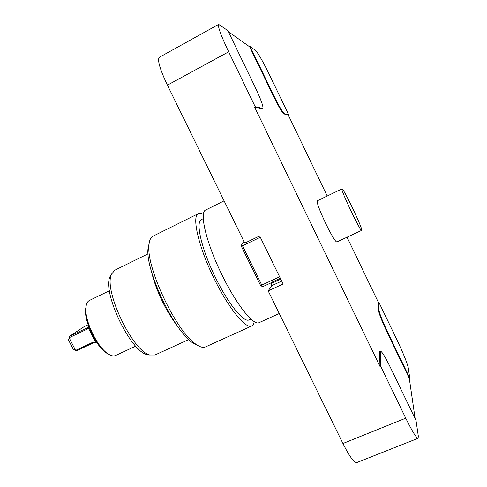 <?xml version="1.0" encoding="UTF-8"?>
<svg xmlns="http://www.w3.org/2000/svg" width="487" height="487" viewBox="0 0 487 487"><rect width="100%" height="100%" fill="white"/><g stroke="black" fill="none" stroke-linecap="round" stroke-linejoin="round"><path stroke-width="0.73" d="M415.149 418.704L409.293 378.381L409.78 378.18L408.258 367.831C407.029 362.541 403.26 353.227 396.966 339.896L378.764 302.05L379.002 310.31C379.598 313.908 382.618 321.499 388.072 333.09L409.78 378.18M416.014 420.494L418.327 436.218L418.096 438.3L356.746 462.589C354.073 462.814 349.471 456.453 342.939 443.517L405.744 418.175L380.591 366.139L380.426 351.151C381.918 351.474 385.284 356.989 390.531 367.697L416.014 420.494M255.17 106.677L262.846 108.449L262.03 108.765L254.555 106.994L255.17 106.677L228.659 51.829L167.412 85.152L244.778 243.104L259.668 235.958L283.117 283.982L268.179 290.873L342.939 443.517M167.412 85.152C159.888 69.184 157.191 59.901 159.316 57.314L218.651 24.393C217.628 26.401 220.964 35.551 228.659 51.829M280.317 278.247L272.714 281.772L271.6 283.385L271.679 285.729L268.179 290.873M280.755 279.142L271.6 283.385M409.293 378.381L387.591 333.297C382.137 321.712 379.117 314.115 378.527 310.517L378.314 302.25L347.03 237.212M327.221 196.018L288.237 114.969L288.681 114.743L269.78 75.436C263.059 61.703 258.317 53.375 255.565 50.459L250.148 46.582L272.921 93.881C278.722 105.673 282.545 112.278 284.384 113.708L288.681 114.743M228.366 31.685L249.673 46.837L272.44 94.131C278.247 105.916 282.07 112.521 283.921 113.946L288.237 114.969M254.555 106.994L379.97 366.401L380.591 366.139M380.426 351.151L379.848 351.401L379.604 352.229L379.97 366.401M361.683 230.369L336.779 241.996C335.251 241.528 331.598 235.422 325.809 223.691C319.563 210.372 316.708 202.75 317.244 200.833L341.996 188.889C343.134 187.361 362.553 228.007 361.756 230.229L361.683 230.369C360.69 232.354 339.829 188.402 341.996 188.889M378.314 302.25L378.764 302.05M262.846 108.449C263.558 106.623 260.88 99.293 254.804 86.467L227.855 30.614L218.651 24.393M405.744 418.175C412.264 431.421 416.379 438.136 418.096 438.3M249.673 46.837L250.148 46.582M198.051 345.636L192.219 342.531C173.956 330.454 145.759 271.052 147.951 249.265L149.235 242.782M254.177 321.651C253.788 323.952 252.948 325.413 251.651 326.022L205.526 346.902C203.024 348.028 199.64 347.006 195.366 343.846C176.343 331.257 146.648 268.696 148.919 245.996C149.174 240.688 150.526 237.419 152.973 236.189L198.319 213.653C199.609 213.038 201.271 213.306 203.304 214.463M251.651 326.022C245.576 329.419 227.386 306.707 212.697 275.672C197.941 244.669 191.848 216.222 198.319 213.653M250.835 319.07L248.985 319.916C243.518 322.942 227.271 302.579 214.201 274.954C201.064 247.366 195.567 221.902 201.362 219.582L203.182 218.687M279.27 313.518L259.066 322.668C253.24 325.949 235.258 303.066 220.538 271.953C205.739 240.87 199.378 212.472 205.605 210.037L224.081 200.851M96.268 342.172L93.973 342.604L76.922 350.634L75.576 350.427L73.16 349.118L68.576 340.109L69.117 337.734L75.576 350.427L92.67 342.367L95.446 342.002L88.184 327.666L86.199 329.596L69.117 337.734L69.611 336.255L86.637 328.128L88.634 326.278M109.453 354.713L105.953 352.734C95.927 345.88 84.47 321.749 85.505 309.647L86.181 305.684M109.435 290.727L89.413 300.461C87.301 301.52 86.126 304.113 85.889 308.228C84.811 320.866 96.822 346.172 107.292 353.331C110.634 355.747 113.386 356.478 115.541 355.516L135.745 346.154M150.179 355.084L147.019 354.609C130.181 351.139 102.057 291.883 110.013 276.646L111.645 273.901M148.042 253.849L114.804 270.206L111.511 274.236C103.329 289.893 132.525 351.413 149.832 354.974L155.036 354.974L188.725 339.561M176.824 325.182C172.027 319.009 167.443 311.577 163.078 302.884C157.685 291.963 153.88 281.717 151.658 272.16M69.611 336.255L84.135 326.661L88.11 324.762M88.184 327.666L88.701 326.454M96.633 342.294L95.446 342.002M244.17 241.856L242.24 243.445L241.436 245.32L242.514 245.801L261.775 285.102L279.617 276.817M261.775 285.102L261.422 286.1L263.309 286.435L272.41 282.216M242.514 245.801L260.308 237.266M242.24 243.445L244.431 242.392M261.422 286.1L260.667 285.686L241.248 246.075L241.436 245.32M283.921 113.946L284.384 113.708M272.44 94.131L272.921 93.881M262.03 108.765L262.609 108.467M379.604 352.229L380.189 351.979M378.527 310.517L379.002 310.31M387.591 333.297L388.072 333.09M281.705 281.09L271.679 285.729M86.199 329.596L86.637 328.128L87.763 327.374M93.973 342.604L92.67 342.367M192.219 342.531L195.366 343.846M147.951 249.265L148.919 245.996M147.019 354.609L149.832 354.974M110.013 276.646L111.511 274.236M87.076 327.891L87.386 327.684M88.378 327.288L88.658 326.345M96.085 342.166L94.922 341.953M105.953 352.734L107.292 353.331M85.505 309.647L85.889 308.228"/></g></svg>

